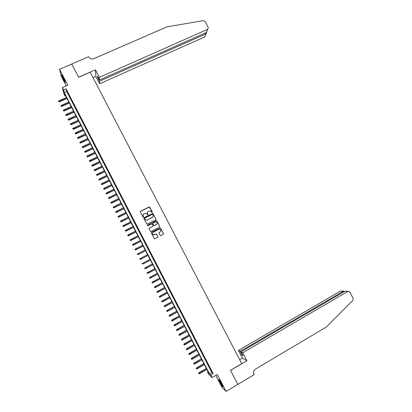 <?xml version="1.0" encoding="UTF-8"?>
<svg xmlns="http://www.w3.org/2000/svg" width="412" height="412" viewBox="0 0 412 412"><rect width="100%" height="100%" fill="white"/><g stroke="black" fill="none" stroke-linecap="round" stroke-linejoin="round"><path stroke-width="0.62" d="M152.177 212.618L152.332 212.129L149.772 207.185L149.062 206.958L140.61 211.217L140.379 211.917L142.949 216.882L143.448 217.042L143.278 215.903C142.897 214.951 143.144 214.199 144.009 213.648L145.982 213.189L147.542 214.848L147.98 214.333L147.645 213.694C147.269 212.741 147.511 211.995 148.377 211.444L150.318 210.975L152.177 212.618M152.301 212.52L149.402 206.984L140.353 211.5M143.592 216.918L143.278 215.903M147.954 214.714L147.645 213.694M221.641 383.963C219.864 380.652 218.901 379.184 218.762 379.565L220.07 382.516C221.836 385.812 222.799 387.28 222.954 386.919L221.641 383.963M63.139 77.286C62.078 75.272 61.563 74.531 61.604 75.061L63.767 80.052C64.828 82.065 65.338 82.807 65.302 82.282L63.139 77.286M160.227 235.391L160.938 235.618L163.296 234.397L163.518 233.686L160.371 227.918L151.518 232.286L151.292 232.996L154.418 238.775L157.729 237.276L157.956 236.565L156.457 233.949L153.424 234.758C152.306 233.954 152.265 233.099 153.3 232.198L158.852 229.34L159.98 229.268C161.133 230.056 161.19 230.916 160.15 231.843L159.228 232.317L159.001 233.027L160.227 235.391M210.831 375.095L212.103 377.567L208.719 374.374L207.488 371.99L208.817 373.226L64.493 93.586L65.075 96.017L63.911 93.766L62.408 87.576L63.608 89.898L64.215 92.427L209.451 373.813L210.831 375.095L213.21 373.705L66.059 88.817L63.608 89.898M62.408 87.576L67.789 85.196L59.586 69.329L71.76 64.051L78.63 77.302L90.192 72.213L241.741 363.683L230.524 370.275L237.842 384.386L226.07 391.4L217.33 374.498L212.103 377.567M155.762 219.874L155.988 219.169L152.821 213.411L143.984 217.732L143.752 218.437L146.899 224.21L155.762 219.874M156.895 220.92L159.753 226.425L159.526 227.13L151.096 231.467L150.38 231.24L149.154 228.871L149.381 228.16L152.811 226.404L153.037 225.699L151.935 223.876L147.944 225.73L147.645 225.745L147.604 225.076L156.591 220.662L159.753 226.425M215.826 375.378L222.222 387.754L226.07 391.4M59.586 69.329L61.177 76.081L66.244 85.881M68.845 94.909L67.413 92.134L68.845 94.909M71.235 99.534L69.798 96.758L71.235 99.534M73.624 104.169L72.193 101.388L73.624 104.169M76.019 108.804L74.582 106.023L76.019 108.804M78.419 113.444L76.982 110.658L78.419 113.444M80.819 118.09L79.377 115.303L80.819 118.09M83.219 122.74L81.777 119.949L83.219 122.74M85.624 127.396L84.182 124.599L85.624 127.396M88.029 132.051L86.587 129.255L88.029 132.051M90.439 136.717L88.992 133.915L90.439 136.717M92.849 141.383L91.402 138.581L92.849 141.383M95.26 146.054L93.812 143.252L95.26 146.054M97.68 150.735L96.228 147.929L97.68 150.735M100.095 155.417L98.643 152.605L100.095 155.417M102.516 160.103L101.064 157.291L102.516 160.103M104.936 164.79L103.484 161.978L104.936 164.79M107.362 169.487L105.91 166.669L107.362 169.487M109.793 174.188L108.335 171.366L109.793 174.188M112.219 178.89L110.761 176.068L112.219 178.89M114.654 183.597L113.192 180.775L114.654 183.597M117.085 188.315L115.628 185.482L117.085 188.315M119.521 193.032L118.064 190.2L119.521 193.032M121.962 197.755L120.5 194.917L121.962 197.755M124.403 202.483L122.941 199.645L124.403 202.483M126.85 207.21L125.382 204.373L126.85 207.21M129.296 211.948L127.828 209.105L129.296 211.948M131.742 216.691L130.274 213.843L131.742 216.691M134.194 221.435L132.726 218.587L134.194 221.435M136.65 226.188L135.177 223.335L136.65 226.188M139.102 230.941L137.629 228.088L139.102 230.941M141.563 235.7L140.085 232.842L141.563 235.7M144.025 240.464L142.547 237.606L144.025 240.464M146.487 245.233L145.009 242.369L146.487 245.233M148.953 250.007L147.47 247.143L148.953 250.007M151.42 254.786L149.937 251.917L151.42 254.786M153.892 259.57L152.409 256.697L153.789 259.617M156.364 264.355L154.881 261.481L156.256 264.396M158.836 269.149L157.245 266.307L158.836 269.149M161.313 273.944L159.717 271.091L161.313 273.944M163.796 278.749L162.189 275.875L163.796 278.749M166.278 283.554L164.661 280.67L166.278 283.554M168.76 288.364L167.143 285.47L168.76 288.364M171.248 293.179L169.62 290.269L171.248 293.179M173.74 298L172.103 295.074L173.74 298M176.233 302.825L174.59 299.89L176.233 302.825M178.726 307.656L177.078 304.705L178.726 307.656M181.223 312.492L179.565 309.525L181.223 312.492M183.726 317.333L182.058 314.351L183.726 317.333M186.224 322.179L184.555 319.182L186.224 322.179M188.732 327.025L187.053 324.017L188.732 327.025M191.24 331.881L189.551 328.858L191.24 331.881M193.748 336.738L192.054 333.705L193.748 336.738M196.261 341.605L194.557 338.551L196.261 341.605M198.775 346.471L197.065 343.407L198.775 346.471M201.293 351.343L199.573 348.264L201.293 351.343M203.811 356.22L202.086 353.13L203.811 356.22M206.335 361.103L204.599 357.997L206.335 361.103M208.858 365.995L207.118 362.874L208.858 365.995M66.059 88.817L66.631 91.356L211.794 372.438L213.21 373.705M209.636 367.751L211.382 370.888L209.636 367.751M208.019 371.681L207.488 371.99M65.621 95.775L65.075 96.017M66.631 91.356L64.215 92.427M211.794 372.438L209.451 373.813M147.65 212.149L147.614 213.751M143.252 214.415L143.247 215.965M155.921 219.756L155.947 219.225L152.78 213.473L143.747 217.974M152.749 214.518L152.249 214.358L144.839 218.123L144.679 218.618L145.982 220.116L147.311 220.023L152.373 217.448C153.238 216.892 153.475 216.145 153.099 215.193L152.749 214.518M144.669 218.298L144.679 218.618M152.981 216.928L147.275 220.08L145.951 220.168L144.648 218.674M159.645 227.043L159.707 226.471M152.96 226.291L149.185 228.336M156.854 220.971L156.143 220.744L147.455 225.22M156.359 224.586C157.41 223.644 157.343 222.789 156.158 222.011L155.067 222.089L153.109 223.088L152.883 223.798L153.985 225.616L156.771 224.267M152.909 223.268L152.883 223.798M156.318 224.638L153.944 225.668L152.842 223.85M160.15 231.843L159.078 232.43M152.878 232.533C152.26 233.46 152.43 234.217 153.382 234.799L154.603 234.706M157.822 237.219L157.914 236.606L156.411 233.99L154.562 234.747M163.373 234.346L163.471 233.728L160.325 227.965L151.343 232.43M58.602 101.208L58.88 101.821L58.602 101.208L59.117 100.688L59.616 101.79L67.022 98.489M58.839 101.666L66.888 98.231M59.117 100.688L66.466 97.412M59.616 101.79L58.88 101.821M64.952 81.215L62.408 75.942M62.217 75.617L65.014 81.452M222.547 385.833L219.596 380.384M219.385 380.075L221.512 384.267M99.338 77.348L207.715 29.288L208.292 27.413L205.104 21.455L203.425 20.621L166.937 26.857L93.735 58.715C91.613 59.405 89.94 58.823 88.729 56.969L88.595 56.722L71.745 64.025L78.594 77.229L95.424 69.829L99.338 77.348L99.467 80L97.51 76.241L97.587 77.497L99.529 81.236L99.658 83.785L204.697 36.936L205.882 33.908L205.356 32.934M99.529 81.236L205.912 33.892L204.697 36.936M93.066 77.739L95.862 76.498L99.658 83.785M95.424 69.829L95.862 76.498M99.467 80L206.453 32.445L207.679 29.303M205.361 35.241L204.733 36.92M97.587 77.497L98.056 77.291M207.344 30.164L206.453 32.445M206.422 32.842L205.912 33.892M242.735 352.78L347.816 291.438L344.756 291.299L240.948 351.817L242.735 352.78L246.881 360.752L230.565 370.347L237.832 384.391M347.816 291.438L348.969 291.33L349.829 292.077L353.197 298.381L352.95 300.297L326.211 327.107L255.466 369.106C253.612 370.476 253.128 372.252 254.008 374.436L254.147 374.709L237.853 384.411M239.691 359.743L242.411 358.152L246.881 360.752M242.411 358.152L238.399 350.442L240.114 351.369L242.174 355.319L243.018 355.793L240.948 351.817M240.114 351.369L343.335 291.238L340.389 291.109L343.654 291.099M238.399 350.442L340.389 291.109M242.174 355.319L242.632 355.051M344.576 291.408L343.335 291.238L343.696 291.923M348.161 291.294L344.756 291.299M60.955 105.776L61.228 106.384L60.955 105.776L61.465 105.251L61.965 106.347L69.365 103.031M61.187 106.229L69.237 102.779M61.465 105.251L68.814 101.96M61.965 106.347L61.228 106.384M63.304 110.344L63.582 110.946L63.304 110.344L63.819 109.819L64.313 110.91L71.714 107.578M63.541 110.797L71.59 107.336M63.819 109.819L71.163 106.512M64.313 110.91L63.582 110.946M65.663 114.912L65.935 115.515L65.663 114.912L66.177 114.392L66.667 115.473L74.062 112.131M65.899 115.37L73.939 111.894M66.177 114.392L73.516 111.07M66.667 115.473L65.935 115.515M68.021 119.49L68.289 120.088L68.021 119.49L68.536 118.965L69.02 120.046L76.416 116.684M68.253 119.949L76.297 116.457M68.536 118.965L75.87 115.633M69.02 120.046L68.289 120.088M70.38 124.074L70.648 124.666L70.38 124.074L70.895 123.549L71.379 124.62L78.769 121.246M70.617 124.532L78.651 121.025M70.895 123.549L78.229 120.201M71.379 124.62L70.648 124.666M72.739 128.657L73.006 129.25L72.739 128.657L73.259 128.132L73.738 129.198L81.123 125.809M72.975 129.116L81.015 125.593M73.259 128.132L80.587 124.774M73.738 129.198L73.006 129.25M75.102 133.246L75.37 133.838L75.102 133.246L75.623 132.726L76.102 133.782L83.481 130.377M75.339 133.704L83.373 130.171M75.623 132.726L82.951 129.347M76.102 133.782L75.37 133.838M77.471 137.84L77.734 138.427L77.471 137.84L77.986 137.32L78.465 138.37L85.84 134.951M77.708 138.303L85.737 134.75M77.986 137.32L85.315 133.926M78.465 138.37L77.734 138.427M79.84 142.439L80.103 143.021L79.84 142.439L80.355 141.919L80.829 142.964L88.204 139.529M80.077 142.902L88.106 139.338M80.355 141.919L87.679 138.509M80.829 142.964L80.103 143.021M82.209 147.043L82.472 147.62L82.209 147.043L82.73 146.523L83.198 147.563L90.568 144.112M82.446 147.501L90.475 143.927M82.73 146.523L90.048 143.098M83.198 147.563L82.472 147.62M84.584 151.652L84.841 152.224L84.584 151.652L85.104 151.127L85.567 152.162L92.937 148.696M84.82 152.11L92.844 148.521M85.104 151.127L92.417 147.692M85.567 152.162L84.841 152.224M86.958 156.261L87.215 156.833L86.958 156.261L87.478 155.741L87.941 156.766L95.306 153.29M87.195 156.725L95.218 153.12M87.478 155.741L94.791 152.291M87.941 156.766L87.215 156.833M89.337 160.881L89.595 161.447L89.337 160.881L89.857 160.356L90.316 161.375L97.675 157.884M89.574 161.339L97.593 157.719M89.857 160.356L97.165 156.89M90.316 161.375L89.595 161.447M91.716 165.5L91.969 166.062L91.716 165.5L92.236 164.975L92.69 165.99L100.049 162.483M91.953 165.964L99.972 162.328M92.236 164.975L99.544 161.499M92.69 165.99L91.969 166.062M94.101 170.125L94.353 170.686L94.101 170.125L94.621 169.605L95.074 170.609L102.428 167.087M94.338 170.589L102.351 166.937M94.621 169.605L101.924 166.108M95.074 170.609L94.353 170.686M96.485 174.755L96.732 175.311L96.485 174.755L97.005 174.235L97.453 175.234L104.808 171.696M96.722 175.218L104.73 171.552M97.005 174.235L104.303 170.722M97.453 175.234L96.732 175.311M98.87 179.39L99.117 179.941L98.87 179.39L99.39 178.865L99.838 179.864L107.187 176.31M99.112 179.853L107.115 176.176M99.39 178.865L106.687 175.342M99.838 179.864L99.117 179.941M101.259 184.025L101.507 184.576L101.259 184.025L101.779 183.505L102.222 184.494L109.571 180.925M101.501 184.488L109.504 180.796M101.779 183.505L109.072 179.967M102.222 184.494L101.507 184.576M103.649 188.67L103.896 189.216L103.649 188.67L104.174 188.15L104.612 189.129L111.956 185.544M103.891 189.134L111.894 185.426M104.174 188.15L111.461 184.591M104.612 189.129L103.896 189.216M106.044 193.316L106.286 193.856L106.044 193.316L106.569 192.795L107.002 193.769L114.34 190.174M106.286 193.779L114.284 190.061M106.569 192.795L113.851 189.226M107.002 193.769L106.286 193.856M108.444 197.966L108.68 198.507L108.444 197.966L108.964 197.446L109.396 198.414L116.73 194.804M108.68 198.435L116.678 194.696M108.964 197.446L116.246 193.861M109.396 198.414L108.68 198.507M110.838 202.622L111.08 203.157L110.838 202.622L111.364 202.101L111.791 203.065L119.125 199.439M111.08 203.09L119.073 199.341M111.364 202.101L118.641 198.507M111.791 203.065L111.08 203.157M113.238 207.282L113.475 207.818L113.238 207.282L113.764 206.762L114.191 207.72L121.519 204.074M113.48 207.751L121.473 203.986M113.764 206.762L121.04 203.152M114.191 207.72L113.475 207.818M115.643 211.948L115.88 212.479L115.643 211.948L116.169 211.428L116.591 212.381L123.914 208.719M115.885 212.417L123.873 208.637M116.169 211.428L123.44 207.803M116.591 212.381L115.88 212.479M118.048 216.619L118.28 217.145L118.048 216.619L118.574 216.099L118.991 217.042L126.314 213.37M118.29 217.088L126.273 213.292M118.574 216.099L125.84 212.453M118.991 217.042L118.28 217.145M120.453 221.296L120.685 221.816L120.453 221.296L120.979 220.775L121.396 221.708L128.714 218.02M120.695 221.759L128.678 217.953M120.979 220.775L128.245 217.114M121.396 221.708L120.685 221.816M122.864 225.972L123.095 226.487L122.864 225.972L123.394 225.452L123.801 226.384L131.119 222.676M123.106 226.44L131.088 222.619M123.394 225.452L130.655 221.78M123.801 226.384L123.095 226.487M125.279 230.653L125.505 231.168L125.279 230.653L125.804 230.138L126.211 231.06L133.524 227.336M125.521 231.122L133.498 227.285M125.804 230.138L133.061 226.446M126.211 231.06L125.505 231.168M127.694 235.345L127.916 235.849L127.694 235.345L128.22 234.825L128.621 235.741L135.929 232.002M127.936 235.813L135.909 231.961M128.22 234.825L135.476 231.117M128.621 235.741L127.916 235.849M130.11 240.036L130.331 240.541L130.11 240.036L130.635 239.516L131.037 240.428L138.339 236.673M130.352 240.505L138.324 236.637M130.635 239.516L137.886 235.793M131.037 240.428L130.331 240.541M132.53 244.733L132.752 245.233L132.53 244.733L133.055 244.213L133.452 245.114L140.755 241.35M132.772 245.202L140.739 241.319M133.055 244.213L140.307 240.479M133.452 245.114L132.752 245.233M134.951 249.43L135.167 249.93L134.951 249.43L135.476 248.915L135.872 249.811L143.17 246.031M135.193 249.904L143.16 246.005M135.476 248.915L142.722 245.161M135.872 249.811L135.167 249.93M138.293 254.508L145.585 250.712L138.293 254.508L137.593 254.631L137.371 254.137L137.593 254.631M137.351 254.163L145.142 249.852M137.371 254.137L137.902 253.622L138.339 254.467L137.618 254.611M140.713 259.215L148.006 255.399L140.713 259.215L140.013 259.339L139.802 258.849L140.013 259.339M139.771 258.87L147.568 254.549M139.802 258.849L140.327 258.329L140.765 259.179L140.044 259.318M142.197 263.577L142.47 264.035L142.197 263.577L142.758 263.047L143.196 263.896L150.426 260.096M142.228 263.562L149.994 259.246M144.627 268.294L144.9 268.753L144.627 268.294L145.189 267.764L145.627 268.614L152.857 264.798M144.658 268.284L152.419 263.953M145.132 267.785L152.414 263.943M147.058 273.012L147.336 273.48L147.058 273.012L147.625 272.487L148.062 273.341L155.288 269.51M147.094 273.007L154.85 268.66M147.563 272.502L154.84 268.645M149.494 277.739L149.772 278.208L149.494 277.739L150.061 277.219L150.498 278.069L157.719 274.222M149.53 277.734L157.281 273.372L149.994 277.224M150.498 278.069L149.772 278.208M151.93 282.467L152.208 282.941L151.93 282.467L152.497 281.952L152.934 282.802L160.155 278.939M151.966 282.467L159.717 278.09M152.43 281.947L159.702 278.064M152.934 282.802L152.208 282.941M154.366 287.2L154.649 287.679L154.366 287.2L154.938 286.69L155.375 287.54L162.596 283.667M154.407 287.205L162.153 282.812M154.866 286.68L162.137 282.776M155.375 287.54L154.649 287.679M156.807 291.938L157.096 292.422L156.807 291.938L157.384 291.433L157.822 292.283L165.032 288.395M156.848 291.948L164.594 287.54M157.307 291.413L164.568 287.494M157.822 292.283L157.096 292.422M159.248 296.681L159.537 297.17L159.248 296.681L159.825 296.177L160.268 297.031L167.478 293.123M159.295 296.697L167.035 292.273M159.748 296.156L167.009 292.221M160.268 297.031L159.537 297.17M161.695 301.429L161.988 301.924L161.695 301.429L162.189 300.899L162.714 301.785L169.919 297.861M161.741 301.445L169.481 297.011M162.189 300.899L169.45 296.949M162.714 301.785L161.988 301.924M164.141 306.178L164.434 306.677L164.141 306.178L164.635 305.647L165.166 306.543L172.365 302.604M164.192 306.204L171.928 301.749M164.635 305.647L171.892 301.682M165.166 306.543L164.434 306.677M166.592 310.936L166.891 311.441L166.592 310.936L167.087 310.401L167.617 311.302L174.817 307.347M166.644 310.962L174.374 306.492M167.087 310.401L174.338 306.42M167.617 311.302L166.891 311.441M169.044 315.695L169.342 316.205L169.044 315.695L169.538 315.154L170.074 316.071L177.268 312.1M169.095 315.726L176.825 311.245M169.538 315.154L176.784 311.158M170.074 316.071L169.342 316.205M171.5 320.464L171.799 320.974L171.5 320.464L171.989 319.918L172.53 320.84L179.725 316.854M171.557 320.5L179.282 315.999M171.989 319.918L179.235 315.906M172.53 320.84L171.799 320.974M173.957 325.233L174.261 325.748L173.957 325.233L174.446 324.687L174.992 325.619L182.181 321.612M174.013 325.274L181.738 320.757M174.446 324.687L181.687 320.66M174.992 325.619L174.261 325.748M176.413 330.007L176.722 330.532L176.413 330.007L176.903 329.456L177.454 330.398L184.638 326.381M176.475 330.053L184.195 325.521M176.903 329.456L184.138 325.413M177.454 330.398L176.722 330.532M178.875 334.786L179.184 335.317L178.875 334.786L179.364 334.235L179.92 335.183L187.1 331.15M178.942 334.838L186.657 330.29M179.364 334.235L186.595 330.172M179.92 335.183L179.184 335.317M181.342 339.57L181.651 340.101L181.342 339.57L181.826 339.014L182.387 339.972L189.566 335.924M181.404 339.622L189.118 335.064M181.826 339.014L189.057 334.941M182.387 339.972L181.651 340.101M183.809 344.36L184.123 344.896L183.809 344.36L184.293 343.799L184.859 344.767L192.028 340.698M183.876 344.417L191.585 339.838M184.293 343.799L191.518 339.709M184.859 344.767L184.123 344.896M186.275 349.155L186.595 349.695L186.275 349.155L186.76 348.593L187.331 349.567L194.5 345.483M186.348 349.216L194.052 344.623M186.76 348.593L193.98 344.483M187.331 349.567L186.595 349.695M188.748 353.949L189.067 354.5L188.748 353.949L189.232 353.388L189.803 354.366L196.967 350.272M188.82 354.016L196.524 349.407M189.232 353.388L196.447 349.263M189.803 354.366L189.067 354.5M191.225 358.754L191.544 359.305L191.225 358.754L191.704 358.188L192.28 359.176L199.444 355.062M191.297 358.826L198.996 354.202M191.704 358.188L198.919 354.047M192.28 359.176L191.544 359.305M193.697 363.564L194.021 364.115L193.697 363.564L194.176 362.987L194.763 363.992L201.916 359.861M193.774 363.636L201.473 358.996M194.176 362.987L201.391 358.831M194.763 363.992L194.021 364.115M196.179 368.374L196.503 368.936L196.179 368.374L196.653 367.798L197.245 368.807L204.398 364.661M196.256 368.452L203.95 363.796M196.653 367.798L203.863 363.626M197.245 368.807L196.503 368.936M198.656 373.19L198.986 373.756L198.656 373.19L199.135 372.613L199.727 373.627L206.875 369.466M198.738 373.272L206.433 368.601M199.135 372.613L206.34 368.421M199.727 373.627L198.986 373.756M207.715 29.288L206.484 32.43M206.515 33.017L206.257 32.533"/></g></svg>
